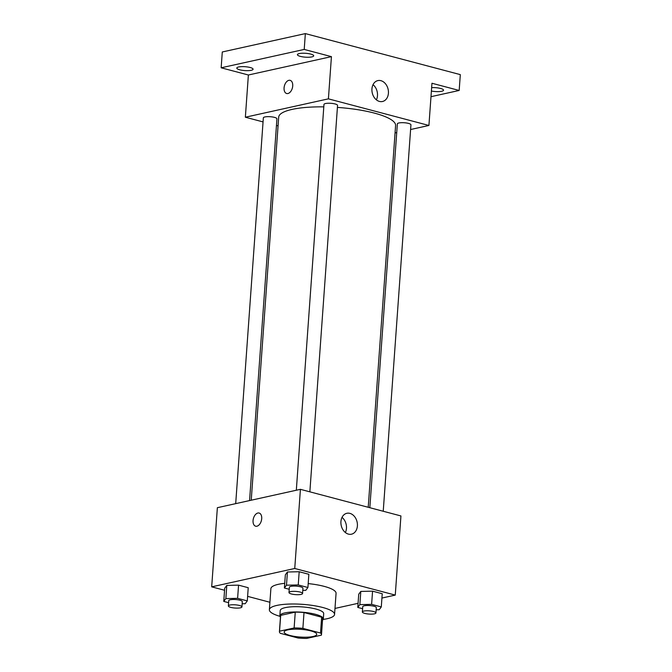 <?xml version="1.0" encoding="UTF-8"?>
<svg xmlns="http://www.w3.org/2000/svg" width="672" height="672" viewBox="0 0 672 672"><rect width="100%" height="100%" fill="white"/><g stroke="black" fill="none" stroke-linecap="round" stroke-linejoin="round"><path stroke-width="1.01" d="M313.018 636.51A16.338 3.881 4.1 0 1 294.806 636.451A16.338 3.881 4.1 0 1 284.155 632.016A16.338 3.881 4.1 0 1 300.728 629.32A16.338 3.881 4.1 0 1 316.747 634.351A16.338 3.881 4.1 0 1 313.018 636.51M320.51 633.032L302.879 628.362A21.084 5.006 4.1 0 0 294.126 627.967L279.552 631.193A21.084 5.006 4.1 0 0 279.418 631.68A21.084 5.006 4.1 0 0 280.392 633.335L298.015 638.005A21.084 5.006 4.1 0 0 306.776 638.4L321.342 635.174A21.084 5.006 4.1 0 0 321.485 634.696A21.084 5.006 4.1 0 0 320.51 633.032L321.644 617.198L304.013 612.536L302.879 628.362M279.418 631.68L280.552 615.846A21.084 5.006 4.1 0 1 280.686 615.359L279.552 631.193M304.013 612.536A21.084 5.006 4.1 0 0 295.26 612.142L280.686 615.359M321.644 617.198A21.084 5.006 4.1 0 1 322.619 618.862L321.485 634.696M322.526 620.155A21.781 5.174 -175.9 0 0 323.316 618.912A21.781 5.174 -175.9 0 0 301.955 612.192A21.781 5.174 -175.9 0 0 279.854 615.796A21.781 5.174 -175.9 0 0 280.459 617.14M279.854 615.796L280.232 610.52A21.781 5.174 4.1 0 1 302.333 606.917A21.781 5.174 4.1 0 1 323.694 613.637L323.316 618.912M295.26 612.142L294.126 627.967M279.93 616.316A32.676 7.762 4.1 0 1 269.371 609.739A32.676 7.762 4.1 0 1 302.518 604.338A32.676 7.762 4.1 0 1 334.555 614.418A32.676 7.762 4.1 0 1 327.096 618.736A32.676 7.762 4.1 0 1 323.165 619.416M269.371 609.739L270.883 588.638A32.676 7.762 4.1 0 1 284.735 583.338M308.196 583.598A32.676 7.762 4.1 0 1 336.067 593.309L334.555 614.418M242.164 603.775L245.196 603.716L247.288 600.902L248.228 587.714L238.56 585.152L226.8 585.404L224.717 588.21L223.768 601.406L228.598 602.683M302.795 590.369L305.827 590.31L307.91 587.496L308.86 574.3L299.183 571.746L287.431 571.99L285.348 574.804L284.399 587.992L289.22 589.268M381.931 598.046L395.262 595.098L294.748 568.478L211.688 586.849L224.566 590.26M247.607 596.358L269.909 602.263M334.984 608.429L358.067 603.322M376.169 609.798L379.21 609.731L381.293 606.925L382.234 593.729L372.565 591.167L360.805 591.419L358.722 594.233L357.773 607.421L362.603 608.698M395.262 595.098L400.932 515.945L300.418 489.334L217.367 507.696L211.688 586.849M300.418 489.334L294.748 568.478M357.395 525.924A10.71 8.131 -102.5 0 1 351.473 534.198A10.71 8.131 -102.5 0 1 341.225 525.496A10.71 8.131 -102.5 0 1 346.853 513.29A10.71 8.131 -102.5 0 1 357.395 525.924M256.906 526.218A6.804 4.124 104.8 0 1 255.637 526.201A6.804 4.124 104.8 0 1 253.394 518.566A6.804 4.124 104.8 0 1 259.123 513.038A6.804 4.124 104.8 0 1 261.584 519.674A6.804 4.124 104.8 0 1 256.906 526.218M255.637 526.201A6.804 4.124 104.8 0 1 253.394 518.566A6.804 4.124 104.8 0 1 259.123 513.038M342.023 517.373A10.71 8.131 -102.5 0 1 346.466 528.343A10.71 8.131 -102.5 0 1 345.374 532.535M251.236 500.212L278.687 117.155A58.598 13.91 4.1 0 1 323.803 106.856M337.411 107.411A58.598 13.91 4.1 0 1 395.59 125.53L368.222 507.284M383.233 511.258L410.936 124.841A6.804 1.613 -175.9 0 0 406.493 122.993A6.804 1.613 -175.9 0 0 398.908 122.968A6.804 1.613 -175.9 0 0 397.354 123.866L369.835 507.713M235.696 503.647L263.348 117.844A6.804 1.613 4.1 0 1 270.253 116.718A6.804 1.613 4.1 0 1 276.931 118.818L249.564 500.573M296.318 490.232L323.971 104.437A6.804 1.613 4.1 0 1 330.884 103.312A6.804 1.613 4.1 0 1 337.554 105.412L309.859 491.828M410.6 129.52L428.921 125.462L328.406 98.851L245.356 117.222L263.054 121.909M276.452 125.454L278.065 125.882M395.06 132.955L396.724 132.586M430.987 96.692L459.178 90.46L460.312 74.626L305.348 33.6L222.289 51.971L221.155 67.796L248.38 75.004L245.356 117.222M459.178 90.46L431.953 83.252L428.921 125.462M305.348 33.6L304.214 49.434L221.155 67.796M328.406 98.851L331.43 56.641L304.214 49.434M388.416 93.232A10.71 8.131 -102.5 0 1 382.494 101.506A10.71 8.131 -102.5 0 1 372.238 92.812A10.71 8.131 -102.5 0 1 377.866 80.598A10.71 8.131 -102.5 0 1 388.416 93.232M331.43 56.641L248.38 75.004M287.918 93.526A6.804 4.124 104.8 0 1 286.65 93.509A6.804 4.124 104.8 0 1 284.407 85.873A6.804 4.124 104.8 0 1 290.136 80.346A6.804 4.124 104.8 0 1 292.597 86.982A6.804 4.124 104.8 0 1 287.918 93.526M286.65 93.509A6.804 4.124 104.8 0 1 284.407 85.873A6.804 4.124 104.8 0 1 290.136 80.346M373.036 84.68A10.71 8.131 -102.5 0 1 377.479 95.651A10.71 8.131 -102.5 0 1 376.387 99.842M250.127 67.494A8.173 1.94 4.1 0 1 253.084 69.233A8.173 1.94 4.1 0 1 244.793 70.577A8.173 1.94 4.1 0 1 236.788 68.057A8.173 1.94 4.1 0 1 241.525 66.646A8.173 1.94 4.1 0 1 250.127 67.494M310.75 54.088A8.173 1.94 4.1 0 1 313.715 55.818A8.173 1.94 4.1 0 1 305.424 57.17A8.173 1.94 4.1 0 1 297.419 54.65A8.173 1.94 4.1 0 1 302.156 53.239A8.173 1.94 4.1 0 1 310.75 54.088M431.634 87.629A8.173 1.94 4.1 0 1 440.588 88.46A8.173 1.94 4.1 0 1 443.545 90.199A8.173 1.94 4.1 0 1 431.39 91.031M381.293 606.925L371.616 604.363L359.864 604.615L357.773 607.421M362.368 611.965L362.746 606.69A6.804 1.613 4.1 0 1 369.65 605.564A6.804 1.613 4.1 0 1 376.32 607.656L375.942 612.94A6.804 1.613 4.1 0 1 374.388 613.838A6.804 1.613 4.1 0 1 366.803 613.813A6.804 1.613 4.1 0 1 362.368 611.965A6.804 1.613 4.1 0 1 369.272 610.84A6.804 1.613 4.1 0 1 375.942 612.94M382.234 593.729L372.565 591.167L360.805 591.419L359.864 604.615M360.805 591.419L358.722 594.233M372.565 591.167L371.616 604.363M307.91 587.496L298.242 584.934L286.482 585.186L284.399 587.992M288.985 592.536L289.363 587.261A6.804 1.613 4.1 0 1 296.268 586.135A6.804 1.613 4.1 0 1 302.946 588.235L302.568 593.51A6.804 1.613 4.1 0 1 301.014 594.409A6.804 1.613 4.1 0 1 293.429 594.384A6.804 1.613 4.1 0 1 288.985 592.536A6.804 1.613 4.1 0 1 295.89 591.41A6.804 1.613 4.1 0 1 302.568 593.51M308.86 574.3L299.183 571.746L287.431 571.99L286.482 585.186M287.431 571.99L285.348 574.804M299.183 571.746L298.242 584.934M247.288 600.902L237.611 598.34L225.859 598.592L223.768 601.406M228.362 605.942L228.74 600.667A6.804 1.613 4.1 0 1 235.645 599.542A6.804 1.613 4.1 0 1 242.315 601.642L241.937 606.917A6.804 1.613 4.1 0 1 240.383 607.816A6.804 1.613 4.1 0 1 232.798 607.79A6.804 1.613 4.1 0 1 228.362 605.942A6.804 1.613 4.1 0 1 235.267 604.817A6.804 1.613 4.1 0 1 241.937 606.917M248.228 587.714L238.56 585.152L226.8 585.404L225.859 598.592M226.8 585.404L224.717 588.21M238.56 585.152L237.611 598.34"/></g></svg>
